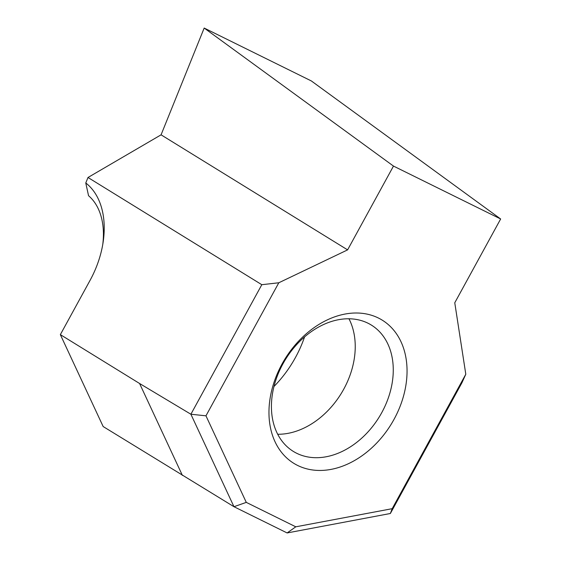 <?xml version="1.0" encoding="UTF-8"?>
<svg xmlns="http://www.w3.org/2000/svg" width="561" height="561" viewBox="0 0 561 561"><rect width="100%" height="100%" fill="white"/><g stroke="black" fill="none" stroke-linecap="round" stroke-linejoin="round"><path stroke-width="0.84" d="M394.011 419.376A84.143 62.334 -58.3 0 1 297.646 465.455A84.143 62.334 -58.3 0 1 282.001 364.082A84.143 62.334 -58.3 0 1 378.366 318.003A84.143 62.334 -58.3 0 1 394.011 419.376M282.926 363.844A74.241 54.999 121.7 0 0 293.368 451.43A74.241 54.999 121.7 0 0 381.76 412.637A74.241 54.999 121.7 0 0 371.319 325.05A74.241 54.999 121.7 0 0 282.926 363.844M273.999 386.459A98.995 73.337 121.7 0 0 295.514 357.406A98.995 73.337 121.7 0 0 304.567 336.902M102.761 244.498A71.1 47.643 -63.7 0 0 88.54 195.705L85.777 182.977A80.994 54.277 116.3 0 1 103.126 242.212A80.994 54.277 116.3 0 1 90.076 280.332L60.35 334.629L103.161 426.542L233.965 506.709L190.894 414.235L139.584 383.5L60.35 334.629M261.812 284.7L278.81 282.765L205.964 415.82L190.894 414.235L261.812 284.7L87.993 177.493L85.777 182.977M278.81 282.765L347.603 249.876L393.478 166.077L500.65 218.979L454.768 302.779L465.798 374.243L461.948 382.742L390.365 513.497L287.12 532.95L233.965 506.709L246.279 502.375L295.787 526.814L392.195 508.68L465.798 374.243M500.65 218.979L311.355 80.952L204.183 28.05L393.478 166.077M347.603 249.876L161.07 134.829L204.183 28.05M87.993 177.493L161.07 134.829M205.964 415.82L246.279 502.375M295.787 526.814L287.12 532.95M392.195 508.68L390.337 513.532M277.716 434.256A74.241 54.999 121.7 0 0 343.739 389.18A74.241 54.999 121.7 0 0 348.949 318.767M139.584 383.5L182.395 475.412"/></g></svg>
